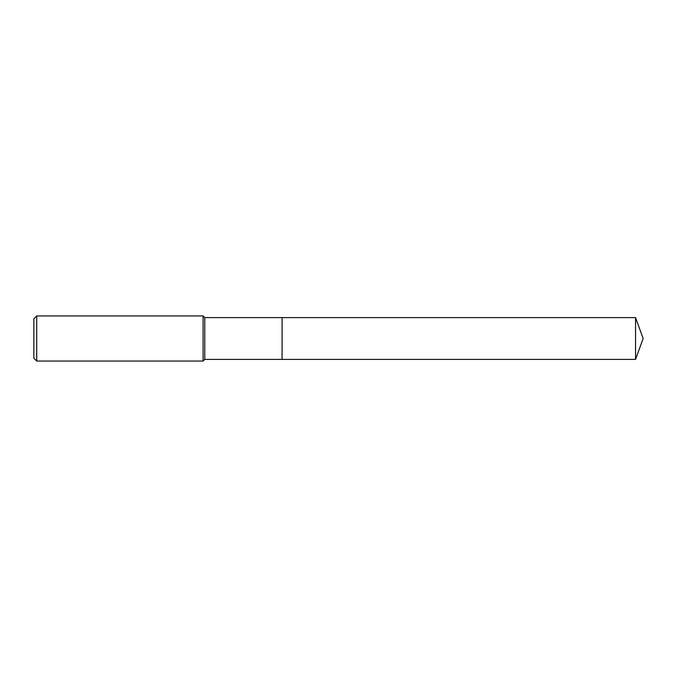 <?xml version="1.0" encoding="UTF-8"?>
<svg xmlns="http://www.w3.org/2000/svg" width="677" height="677" viewBox="0 0 677 677"><rect width="100%" height="100%" fill="white"/><g stroke="black" fill="none" stroke-linecap="round" stroke-linejoin="round"><path stroke-width="1.02" d="M204.767 338.5L204.767 359.402L635.542 359.402L635.542 317.598L282.081 317.598L282.081 359.402L282.081 317.598L204.767 317.598L204.767 338.5M36.719 315.931L36.719 361.069L33.85 358.201L33.85 318.799L36.719 315.931L203.1 315.931L203.1 361.069L204.767 359.402M36.719 361.069L203.1 361.069M204.767 317.598L203.1 315.931M635.542 317.598L643.15 338.5L635.542 359.402"/></g></svg>
